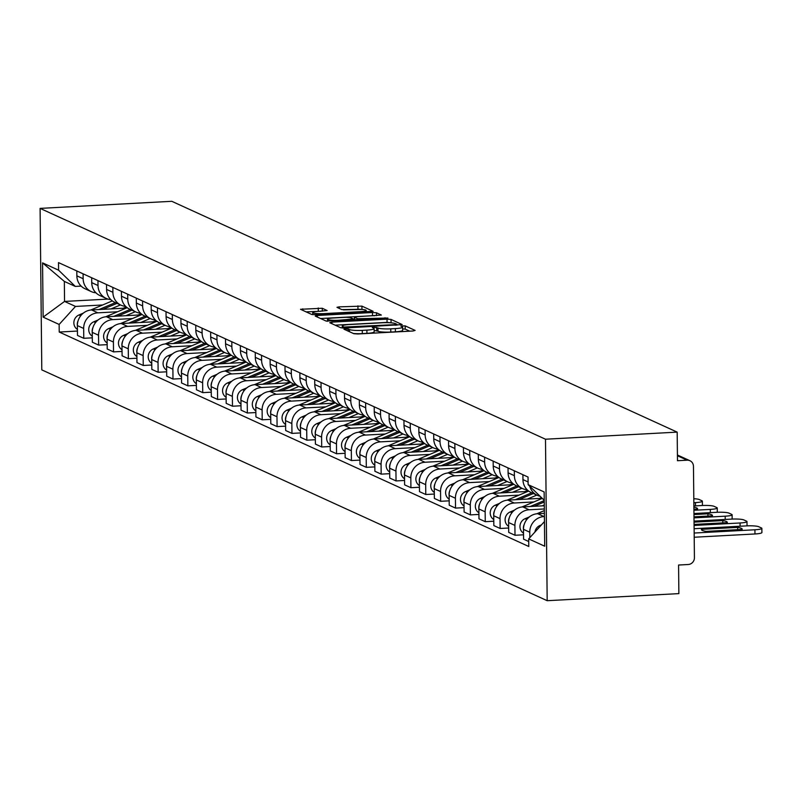 <?xml version="1.0" encoding="UTF-8"?>
<svg xmlns="http://www.w3.org/2000/svg" width="802" height="802" viewBox="0 0 802 802"><rect width="100%" height="100%" fill="white"/><g stroke="black" fill="none" stroke-linecap="round" stroke-linejoin="round"><path stroke-width="1.2" d="M345.401 328.76L343.918 329.171L353.852 333.712L357.852 333.973L412.99 331.005L415.115 330.414L405.18 325.873L400.789 326.013L402.173 326.695A10.246 1.464 -0.6 0 1 402.624 327.116A10.246 1.464 -0.6 0 1 395.366 328.589L390.774 328.84A10.246 1.464 -0.6 0 1 377.973 327.998L373.892 327.226L372.298 327.547L373.692 328.229A10.246 1.464 -0.6 0 1 374.133 328.65A10.246 1.464 -0.6 0 1 366.875 330.123L362.283 330.374A10.246 1.464 -0.6 0 1 349.492 329.532L345.401 328.76M322.264 308.259L300.529 309.291L311.707 314.464L315.707 314.725L373.11 311.296L361.923 306.123L339.246 306.865L336.98 307.326L341.842 309.612L355.106 309.382A8.571 1.223 -0.6 0 1 366.173 310.434A8.571 1.223 -0.6 0 1 360.108 311.667L323.818 313.622A8.571 1.223 -0.6 0 1 312.74 312.569A8.571 1.223 -0.6 0 1 318.805 311.336L327.126 310.544L322.264 308.259L322.294 311.146M40.1 208.39L171.788 201.302L677.179 432.128L545.49 439.215L40.1 208.39L41.794 369.872L547.185 600.698L678.873 593.61L678.572 565.029L688.246 564.508A6.526 6.185 114.5 0 0 694.422 557.711L693.459 466.313A6.526 6.185 114.5 0 0 687.154 460.188L677.429 455.747M331.888 322.123L329.762 322.715L340.8 327.757L344.8 328.018L402.203 324.589L391.025 319.417L387.025 319.146L331.888 322.123L331.908 323.687M326.254 321.111L315.216 316.068L317.341 315.477L372.479 312.509L376.479 312.77L381.341 315.056L356.71 316.72L354.444 317.181L357.722 318.745L387.897 318.033L326.254 321.111M677.179 432.128L677.479 460.709L687.154 460.188M545.49 439.215L547.185 600.698M540.097 496.258A15.007 14.215 -65.5 0 1 537.37 495.345A15.007 14.215 -65.5 0 1 529.761 486.233M544.368 513.34L537.681 513.701A15.007 14.215 114.5 0 0 523.475 529.33L529.771 532.197A15.007 14.215 -65.5 0 1 543.967 516.568L544.398 516.548M529.771 532.197L529.831 537.661M522.904 474.704L522.954 479.596A15.007 14.215 114.5 0 0 531.074 492.478L537.37 495.345M524.207 524.448A8.16 7.729 114.5 0 0 523.475 529.33L523.586 539.175L528.729 541.53M527.145 489.741A15.007 14.215 -65.5 0 1 522.493 488.558A15.007 14.215 -65.5 0 1 514.383 475.676L514.333 470.784M523.536 534.804L515.004 535.265L514.904 525.41A15.007 14.215 -65.5 0 1 529.099 509.781L544.327 508.959M508.037 467.917L508.087 472.799A15.007 14.215 114.5 0 0 516.207 485.681L522.493 488.558M544.287 505.751L522.804 506.904A15.007 14.215 114.5 0 0 508.608 522.533L508.709 532.388L515.004 535.265M512.267 482.954A15.007 14.215 -65.5 0 1 507.626 481.761A15.007 14.215 -65.5 0 1 499.506 468.879L499.456 463.997M508.668 528.007L500.137 528.468L500.027 518.623A15.007 14.215 -65.5 0 1 514.232 502.994L533.891 501.932M493.17 461.12L493.22 466.012A15.007 14.215 114.5 0 0 501.34 478.894L507.626 481.761M542.172 498.273L507.937 500.117A15.007 14.215 114.5 0 0 493.741 515.746L493.842 525.591L500.137 528.468M497.4 476.157A15.007 14.215 -65.5 0 1 492.759 474.974A15.007 14.215 -65.5 0 1 484.639 462.092L484.588 457.2M493.791 521.22L485.26 521.681L485.16 511.826A15.007 14.215 -65.5 0 1 499.355 496.197L519.024 495.135M478.293 454.333L478.353 459.215A15.007 14.215 114.5 0 0 486.463 472.097L492.759 474.974M527.746 491.456L493.07 493.32A15.007 14.215 114.5 0 0 478.864 508.949L478.974 518.804L485.26 521.681M482.533 469.37A15.007 14.215 -65.5 0 1 477.892 468.178A15.007 14.215 -65.5 0 1 469.772 455.295L469.721 450.413M478.924 514.423L470.393 514.884L470.293 505.039A15.007 14.215 -65.5 0 1 484.488 489.41L504.157 488.348M463.426 447.536L463.476 452.428A15.007 14.215 114.5 0 0 471.596 465.31L477.892 468.178M512.879 484.669L478.203 486.533A15.007 14.215 114.5 0 0 463.997 502.162L464.097 512.017L470.393 514.884M467.656 462.574A15.007 14.215 -65.5 0 1 463.015 461.391A15.007 14.215 -65.5 0 1 454.894 448.508L454.844 443.616M464.057 507.636L455.526 508.097L455.416 498.242A15.007 14.215 -65.5 0 1 469.621 482.614L489.29 481.561M448.559 440.749L448.609 445.631A15.007 14.215 114.5 0 0 456.729 458.513L463.015 461.391M498.002 477.872L463.325 479.746A15.007 14.215 114.5 0 0 449.13 495.375L449.23 505.22L455.526 508.097M452.789 455.787A15.007 14.215 -65.5 0 1 448.148 454.594A15.007 14.215 -65.5 0 1 440.027 441.722L439.977 436.829M449.19 500.839L440.649 501.3L440.549 491.456A15.007 14.215 -65.5 0 1 454.754 475.827L474.413 474.764M433.692 433.952L433.742 438.844A15.007 14.215 114.5 0 0 441.852 451.726L448.148 454.594M483.135 471.085L448.458 472.949A15.007 14.215 114.5 0 0 434.263 488.578L434.363 498.433L440.649 501.3M437.922 448.99A15.007 14.215 -65.5 0 1 433.28 447.807A15.007 14.215 -65.5 0 1 425.16 434.925L425.11 430.042M434.313 494.052L425.782 494.513L425.682 484.659A15.007 14.215 -65.5 0 1 439.877 469.03L459.546 467.977M418.814 427.165L418.865 432.047A15.007 14.215 114.5 0 0 426.985 444.93L433.28 447.807M468.268 464.288L433.591 466.162A15.007 14.215 114.5 0 0 419.386 481.791L419.496 491.636L425.782 494.513M423.055 442.203A15.007 14.215 -65.5 0 1 418.403 441.01A15.007 14.215 -65.5 0 1 410.293 428.138L410.243 423.245M419.446 487.255L410.915 487.716L410.814 477.872A15.007 14.215 -65.5 0 1 425.01 462.243L444.679 461.18M403.947 420.368L403.997 425.26A15.007 14.215 114.5 0 0 412.118 438.143L418.403 441.01M453.391 457.501L418.714 459.366A15.007 14.215 114.5 0 0 404.519 474.995L404.619 484.849L410.915 487.716M408.178 435.406A15.007 14.215 -65.5 0 1 403.536 434.223A15.007 14.215 -65.5 0 1 395.416 421.341L395.366 416.459M404.579 480.468L396.048 480.929L395.937 471.075A15.007 14.215 -65.5 0 1 410.143 455.446L429.802 454.393M389.08 413.581L389.13 418.474A15.007 14.215 114.5 0 0 397.251 431.346L403.536 434.223M438.524 450.704L403.847 452.579A15.007 14.215 114.5 0 0 389.652 468.208L389.752 478.052L396.048 480.929M393.311 428.619A15.007 14.215 -65.5 0 1 388.669 427.436A15.007 14.215 -65.5 0 1 380.549 414.554L380.499 409.662M389.702 473.681L381.171 474.132L381.07 464.288A15.007 14.215 -65.5 0 1 395.266 448.659L414.935 447.596M374.203 406.794L374.253 411.677A15.007 14.215 114.5 0 0 382.374 424.559L388.669 427.436M423.656 443.917L388.98 445.782A15.007 14.215 114.5 0 0 374.775 461.411L374.885 471.265L381.171 474.132M378.444 421.822A15.007 14.215 -65.5 0 1 373.802 420.639A15.007 14.215 -65.5 0 1 365.682 407.757L365.632 402.875M374.835 466.884L366.303 467.345L366.203 457.491A15.007 14.215 -65.5 0 1 380.399 441.862L400.068 440.809M359.336 399.998L359.386 404.89A15.007 14.215 114.5 0 0 367.506 417.762L373.802 420.639M408.789 437.13L374.113 438.995A15.007 14.215 114.5 0 0 359.908 454.624L360.008 464.468L366.303 467.345M363.567 415.035A15.007 14.215 -65.5 0 1 358.925 413.852A15.007 14.215 -65.5 0 1 350.805 400.97L350.755 396.078M359.968 460.097L351.436 460.548L351.326 450.704A15.007 14.215 -65.5 0 1 365.532 435.075L385.201 434.012M344.469 393.211L344.519 398.093A15.007 14.215 114.5 0 0 352.639 410.975L358.925 413.852M393.912 430.333L359.236 432.198A15.007 14.215 114.5 0 0 345.04 447.827L345.141 457.681L351.436 460.548M348.7 408.238A15.007 14.215 -65.5 0 1 344.058 407.055A15.007 14.215 -65.5 0 1 335.938 394.173L335.888 389.291M345.101 453.3L336.559 453.762L336.459 443.907A15.007 14.215 -65.5 0 1 350.654 428.278L370.323 427.225M329.592 386.414L329.652 391.306A15.007 14.215 114.5 0 0 337.762 404.188L344.058 407.055M379.045 423.546L344.369 425.411A15.007 14.215 114.5 0 0 330.173 441.04L330.274 450.884L336.559 453.762M333.832 401.451A15.007 14.215 -65.5 0 1 329.191 400.268A15.007 14.215 -65.5 0 1 321.071 387.386L321.021 382.494M330.223 446.513L321.692 446.975L321.592 437.12A15.007 14.215 -65.5 0 1 335.787 421.491L355.456 420.428M314.725 379.627L314.775 384.509A15.007 14.215 114.5 0 0 322.895 397.391L329.191 400.268M364.178 416.749L329.502 418.614A15.007 14.215 114.5 0 0 315.296 434.243L315.407 444.097L321.692 446.975M318.965 394.664A15.007 14.215 -65.5 0 1 314.314 393.471A15.007 14.215 -65.5 0 1 306.204 380.589L306.143 375.707M315.356 439.717L306.825 440.178L306.725 430.323A15.007 14.215 -65.5 0 1 320.92 414.704L340.589 413.642M299.858 372.83L299.908 377.722A15.007 14.215 114.5 0 0 308.028 390.604L314.314 393.471M349.301 409.962L314.625 411.827A15.007 14.215 114.5 0 0 300.429 427.456L300.529 437.301L306.825 440.178M304.088 387.867A15.007 14.215 -65.5 0 1 299.447 386.684A15.007 14.215 -65.5 0 1 291.327 373.802L291.276 368.91M300.489 432.93L291.958 433.391L291.848 423.536A15.007 14.215 -65.5 0 1 306.053 407.907L325.712 406.845M284.991 366.043L285.041 370.925A15.007 14.215 114.5 0 0 293.161 383.807L299.447 386.684M334.434 403.165L299.758 405.03A15.007 14.215 114.5 0 0 285.562 420.659L285.662 430.514L291.958 433.391M289.221 381.08A15.007 14.215 -65.5 0 1 284.58 379.887A15.007 14.215 -65.5 0 1 276.459 367.005L276.409 362.123M285.612 426.133L277.081 426.594L276.981 416.749A15.007 14.215 -65.5 0 1 291.176 401.12L310.845 400.058M270.114 359.246L270.164 364.138A15.007 14.215 114.5 0 0 278.284 377.02L284.58 379.887M319.567 396.378L284.89 398.243A15.007 14.215 114.5 0 0 270.685 413.872L270.795 423.727L277.081 426.594M274.354 374.283A15.007 14.215 -65.5 0 1 269.713 373.1A15.007 14.215 -65.5 0 1 261.592 360.218L261.542 355.326M270.745 419.346L262.214 419.807L262.114 409.952A15.007 14.215 -65.5 0 1 276.309 394.323L295.978 393.271M255.247 352.459L255.297 357.341A15.007 14.215 114.5 0 0 263.417 370.223L269.713 373.1M304.7 389.582L270.013 391.456A15.007 14.215 114.5 0 0 255.818 407.075L255.918 416.93L262.214 419.807M259.477 367.496A15.007 14.215 -65.5 0 1 254.835 366.303A15.007 14.215 -65.5 0 1 246.715 353.431L246.665 348.539M255.878 412.549L247.347 413.01L247.237 403.165A15.007 14.215 -65.5 0 1 261.442 387.536L281.101 386.474M240.379 345.662L240.43 350.554A15.007 14.215 114.5 0 0 248.55 363.436L254.835 366.303M289.823 382.795L255.146 384.659A15.007 14.215 114.5 0 0 240.951 400.288L241.051 410.143L247.347 413.01M244.61 360.7A15.007 14.215 -65.5 0 1 239.968 359.517A15.007 14.215 -65.5 0 1 231.848 346.634L231.798 341.752M241.011 405.762L232.47 406.223L232.369 396.368A15.007 14.215 -65.5 0 1 246.565 380.739L266.234 379.687M225.502 338.875L225.562 343.757A15.007 14.215 114.5 0 0 233.673 356.639L239.968 359.517M274.956 375.998L240.279 377.872A15.007 14.215 114.5 0 0 226.084 393.501L226.184 403.346L232.47 406.223M229.743 353.913A15.007 14.215 -65.5 0 1 225.101 352.72A15.007 14.215 -65.5 0 1 216.981 339.847L216.931 334.955M226.134 398.965L217.603 399.426L217.502 389.582A15.007 14.215 -65.5 0 1 231.698 373.953L251.367 372.89M210.635 332.078L210.685 336.97A15.007 14.215 114.5 0 0 218.806 349.852L225.101 352.72M260.089 369.211L225.412 371.075A15.007 14.215 114.5 0 0 211.207 386.704L211.317 396.559L217.603 399.426M214.866 347.116A15.007 14.215 -65.5 0 1 210.224 345.933A15.007 14.215 -65.5 0 1 202.114 333.051L202.054 328.168M211.267 392.178L202.736 392.639L202.625 382.785A15.007 14.215 -65.5 0 1 216.831 367.156L236.5 366.103M195.768 325.291L195.818 330.173A15.007 14.215 114.5 0 0 203.939 343.055L210.224 345.933M245.211 362.414L210.535 364.288A15.007 14.215 114.5 0 0 196.34 379.917L196.44 389.762L202.736 392.639M199.999 340.329A15.007 14.215 -65.5 0 1 195.357 339.146A15.007 14.215 -65.5 0 1 187.237 326.264L187.187 321.371M196.4 385.391L187.858 385.842L187.758 375.998A15.007 14.215 -65.5 0 1 201.964 360.369L221.623 359.306M180.901 318.504L180.951 323.386A15.007 14.215 114.5 0 0 189.071 336.269L195.357 339.146M230.344 355.627L195.668 357.492A15.007 14.215 114.5 0 0 181.473 373.12L181.573 382.975L187.858 385.842M185.132 333.532A15.007 14.215 -65.5 0 1 180.49 332.349A15.007 14.215 -65.5 0 1 172.37 319.467L172.32 314.584M181.523 378.594L172.991 379.055L172.891 369.201A15.007 14.215 -65.5 0 1 187.087 353.572L206.756 352.519M166.024 311.707L166.074 316.6A15.007 14.215 114.5 0 0 174.194 329.472L180.49 332.349M215.477 348.84L180.801 350.705A15.007 14.215 114.5 0 0 166.595 366.334L166.706 376.178L172.991 379.055M170.265 326.745A15.007 14.215 -65.5 0 1 165.613 325.562A15.007 14.215 -65.5 0 1 157.503 312.68L157.453 307.788M166.656 371.807L158.124 372.258L158.024 362.414A15.007 14.215 -65.5 0 1 172.219 346.785L191.889 345.722M151.157 304.92L151.207 309.803A15.007 14.215 114.5 0 0 159.327 322.685L165.613 325.562M200.6 342.043L165.924 343.908A15.007 14.215 114.5 0 0 151.728 359.537L151.829 369.391L158.124 372.258M155.387 319.948A15.007 14.215 -65.5 0 1 150.746 318.765A15.007 14.215 -65.5 0 1 142.626 305.883L142.576 301.001M151.789 365.01L143.257 365.471L143.147 355.617A15.007 14.215 -65.5 0 1 157.352 339.988L177.011 338.935M136.29 298.123L136.34 303.016A15.007 14.215 114.5 0 0 144.46 315.898L150.746 318.765M185.733 335.256L151.057 337.121A15.007 14.215 114.5 0 0 136.861 352.75L136.962 362.594L143.257 365.471M140.52 313.161A15.007 14.215 -65.5 0 1 135.879 311.978A15.007 14.215 -65.5 0 1 127.759 299.096L127.708 294.204M136.911 358.223L128.38 358.684L128.28 348.83A15.007 14.215 -65.5 0 1 142.475 333.201L162.144 332.138M121.413 291.337L121.473 296.219A15.007 14.215 114.5 0 0 129.583 309.101L135.879 311.978M170.866 328.459L136.19 330.324A15.007 14.215 114.5 0 0 121.984 345.953L122.094 355.807L128.38 358.684M125.653 306.374A15.007 14.215 -65.5 0 1 121.012 305.181A15.007 14.215 -65.5 0 1 112.892 292.299L112.841 287.417M122.044 351.426L113.513 351.888L113.413 342.033A15.007 14.215 -65.5 0 1 127.608 326.414L147.277 325.351M106.546 284.54L106.596 289.432A15.007 14.215 114.5 0 0 114.716 302.314L121.012 305.181M155.999 321.672L121.323 323.537A15.007 14.215 114.5 0 0 107.117 339.166L107.217 349.01L113.513 351.888M110.776 299.577A15.007 14.215 -65.5 0 1 106.135 298.394A15.007 14.215 -65.5 0 1 98.014 285.512L97.964 280.62M107.177 344.639L98.646 345.101L98.536 335.246A15.007 14.215 -65.5 0 1 112.741 319.617L132.41 318.554M91.679 277.753L91.729 282.635A15.007 14.215 114.5 0 0 99.849 295.517L106.135 298.394M141.122 314.875L106.445 316.74A15.007 14.215 114.5 0 0 92.25 332.369L92.35 342.223L98.646 345.101M95.909 292.79A15.007 14.215 -65.5 0 1 91.268 291.597A15.007 14.215 -65.5 0 1 83.147 278.715L83.097 273.833M92.31 337.842L83.769 338.304L83.669 328.459A15.007 14.215 -65.5 0 1 97.874 312.83L117.533 311.767M76.812 270.956L76.862 275.848A15.007 14.215 114.5 0 0 84.972 288.73L91.268 291.597M126.255 308.088L91.578 309.953A15.007 14.215 114.5 0 0 77.383 325.582L77.483 335.426L83.769 338.304M544.227 500.268L528.127 484.649L544.147 491.957L544.708 546.212L528.698 538.904L544.458 521.561M81.142 286.103L75.298 286.414L64.34 281.412L64.551 301.432L75.508 306.434L59.147 324.449L59.228 332.038L528.779 546.493L528.698 538.904M59.147 324.449L43.138 317.131L42.566 262.876L58.586 270.184L75.298 286.414M528.127 484.649L528.047 477.06L58.506 262.595L58.586 270.184M108.029 299.086L64.551 301.432L43.138 317.131M75.508 306.434L102.666 304.981M77.433 331.056L59.228 332.038M64.34 281.412L42.566 262.876M353.341 333.482A10.246 1.464 -0.6 0 0 362.324 333.602L362.283 330.374M374.133 328.65L374.173 331.878A10.246 1.464 -0.6 0 1 366.915 333.351L362.324 333.602M402.624 327.116L402.654 330.344A10.246 1.464 -0.6 0 1 395.396 331.817L390.805 332.068A10.246 1.464 -0.6 0 1 378.013 331.226L374.153 330.444M409.762 331.186L405.21 329.111L402.644 328.91M391.566 322.875L387.055 322.384L335.156 325.171M344.058 327.056L395.256 324.63L396.85 324.309L395.386 323.597A10.246 1.464 -0.6 0 0 382.594 322.755L349.512 324.539A10.246 1.464 -0.6 0 0 342.264 326.013A10.246 1.464 -0.6 0 0 342.705 326.434L344.058 327.056L344.068 328.038M320.61 318.524L372.509 315.737L372.479 312.509M374.925 315.737L372.509 315.737M333.512 317.973A8.571 1.223 -0.6 0 0 327.447 319.206A8.571 1.223 -0.6 0 0 338.514 320.259L353.431 318.975L350.294 317.542L346.294 317.281L333.512 317.973M362.153 309.442L343.426 309.873M367.607 311.928L366.183 311.286M320.7 311.236L306.053 311.888M541.43 524.889L539.947 525.521A8.16 7.729 114.5 0 0 534.924 532.057M705.991 531.385L742.131 529.44A20.391 2.907 -0.6 0 0 742.211 529.17A20.391 2.907 -0.6 0 0 737.65 527.385L701.509 529.33A20.391 2.907 -0.6 0 0 701.429 529.601A20.391 2.907 -0.6 0 0 705.991 531.385M694.161 533.039L754.923 529.771A9.784 1.393 -0.6 0 0 761.86 528.358A9.784 1.393 -0.6 0 0 761.429 527.957L758.662 526.693A9.784 1.393 -0.6 0 0 746.441 525.891L694.111 528.708M761.86 528.358L761.9 532.558A9.784 1.393 179.4 0 1 754.973 533.972L754.923 529.771M694.201 537.24L754.973 533.972M701.509 529.861L701.509 529.33M737.68 529.671L737.65 527.385M544.337 510.593L536.799 513.771M529.37 516.909L525.069 518.724A8.16 7.729 114.5 0 0 523.516 533.16M694.071 524.428L727.264 522.643A20.391 2.907 -0.6 0 0 727.344 522.383A20.391 2.907 -0.6 0 0 722.782 520.598L694.041 522.142M694.081 525.45L740.056 522.974A9.784 1.393 -0.6 0 0 746.983 521.571A9.784 1.393 -0.6 0 0 746.562 521.17L743.795 519.907A9.784 1.393 -0.6 0 0 731.574 519.105L694.031 521.12M746.983 521.571L747.033 525.771A9.784 1.393 179.4 0 1 747.003 525.861M722.803 522.884L722.782 520.598M544.237 500.578L530.192 506.513M542.292 498.383L521.932 506.984M514.493 510.122L510.202 511.937A8.16 7.729 114.5 0 0 508.648 526.363M509.34 517.661A8.16 7.729 114.5 0 0 508.608 522.533L514.904 525.41M693.991 516.839L712.397 515.856A20.391 2.907 -0.6 0 0 712.477 515.586A20.391 2.907 -0.6 0 0 707.915 513.801L693.971 514.553M694.001 517.861L725.188 516.187A9.784 1.393 -0.6 0 0 732.116 514.774A9.784 1.393 -0.6 0 0 731.685 514.373L728.928 513.11A9.784 1.393 -0.6 0 0 716.707 512.308L693.951 513.531M544.247 502.002L534.062 506.303M544.277 504.999L542.252 505.861M732.116 514.774L732.156 518.974A9.784 1.393 179.4 0 1 732.136 519.074M707.935 516.097L707.915 513.801M531.756 492.779L515.325 499.716M528.678 491.065L507.065 500.187M499.626 503.325L495.335 505.14A8.16 7.729 114.5 0 0 493.781 519.576M494.473 510.864A8.16 7.729 114.5 0 0 493.741 515.746L500.027 518.623M693.91 509.26L697.519 509.059A20.391 2.907 -0.6 0 0 697.6 508.799A20.391 2.907 -0.6 0 0 693.89 507.165M693.92 510.272L710.321 509.39A9.784 1.393 -0.6 0 0 717.249 507.987A9.784 1.393 -0.6 0 0 716.818 507.586L714.051 506.323A9.784 1.393 -0.6 0 0 701.83 505.521L693.88 505.952M539.525 498.413L541.47 497.591M533.37 493.521L519.195 499.506M536.809 495.095L527.375 499.075M717.249 507.987L717.289 512.187A9.784 1.393 179.4 0 1 717.269 512.288M516.879 485.992L500.458 492.929M513.811 484.268L492.187 493.4M484.759 496.538L480.458 498.353A8.16 7.729 114.5 0 0 478.904 512.789M479.596 504.077A8.16 7.729 114.5 0 0 478.864 508.949L485.16 511.826M693.84 502.694L695.444 502.603A9.784 1.393 -0.6 0 0 702.372 501.19A9.784 1.393 -0.6 0 0 701.951 500.789L699.184 499.526A9.784 1.393 -0.6 0 0 693.8 498.714M524.648 491.626L527.756 490.313M518.503 486.734L504.318 492.719M521.932 488.298L512.508 492.278M702.372 501.19L702.422 505.39A9.784 1.393 179.4 0 1 702.392 505.491M502.012 479.195L485.581 486.132M498.944 477.481L477.32 486.603M469.892 489.751L465.591 491.556A8.16 7.729 114.5 0 0 464.037 505.992M464.729 497.28A8.16 7.729 114.5 0 0 463.997 502.162L470.293 505.039M509.781 484.829L512.879 483.526M503.636 479.937L489.451 485.932M507.065 481.511L497.641 485.491M487.145 472.408L470.714 479.345M484.067 470.684L462.453 479.817M455.015 482.954L450.724 484.769A8.16 7.729 114.5 0 0 449.17 499.205M449.862 490.493A8.16 7.729 114.5 0 0 449.13 495.375L455.416 498.242M494.914 478.042L498.012 476.729M488.759 473.15L474.583 479.135M492.197 474.714L482.764 478.694M472.268 465.611L455.847 472.548M469.2 463.897L447.576 473.03M440.148 476.167L435.847 477.982A8.16 7.729 114.5 0 0 434.303 492.408M434.995 483.696A8.16 7.729 114.5 0 0 434.263 488.578L440.549 491.456M480.047 471.245L483.145 469.942M473.892 466.353L459.706 472.348M477.32 467.927L467.897 471.907M457.401 458.824L440.97 465.762M454.333 457.11L432.709 466.233M425.281 469.37L420.98 471.185A8.16 7.729 114.5 0 0 419.426 485.621M420.118 476.909A8.16 7.729 114.5 0 0 419.386 481.791L425.682 484.659M465.17 464.458L468.268 463.145M459.025 459.566L444.839 465.551M462.453 461.13L453.03 465.11M442.534 452.037L426.103 458.965M439.456 450.313L417.842 459.446M410.403 462.584L406.113 464.398A8.16 7.729 114.5 0 0 404.559 478.824M405.251 470.112A8.16 7.729 114.5 0 0 404.519 474.995L410.814 477.872M450.303 457.671L453.401 456.358M444.158 452.769L429.972 458.764M447.586 454.343L438.153 458.323M427.666 445.24L411.236 452.178M424.589 443.526L402.975 452.649M395.536 455.787L391.246 457.601A8.16 7.729 114.5 0 0 389.692 472.037M390.384 463.325A8.16 7.729 114.5 0 0 389.652 468.208L395.937 471.075M435.436 450.874L438.534 449.571M429.281 445.982L415.095 451.967M432.719 447.546L423.286 451.526M412.789 438.453L396.358 445.391M409.722 436.729L388.098 445.862M380.669 449L376.369 450.814A8.16 7.729 114.5 0 0 374.815 465.24M375.506 456.528A8.16 7.729 114.5 0 0 374.775 461.411L381.07 464.288M420.559 444.087L423.667 442.774M414.413 439.185L400.228 445.18M417.842 440.759L408.418 444.739M397.922 431.656L381.491 438.594M394.855 429.942L373.231 439.065M365.792 442.203L361.502 444.017A8.16 7.729 114.5 0 0 359.948 458.453M360.639 449.742A8.16 7.729 114.5 0 0 359.908 454.624L366.203 457.491M405.692 437.29L408.789 435.987M399.546 432.398L385.361 438.383M402.975 433.962L393.551 437.942M383.055 424.87L366.624 431.807M379.978 423.145L358.364 432.278M350.925 435.416L346.634 437.23A8.16 7.729 114.5 0 0 345.081 451.656M345.772 442.945A8.16 7.729 114.5 0 0 345.04 447.827L351.326 450.704M390.825 430.504L393.922 429.19M384.669 425.611L370.494 431.596M388.108 427.175L378.674 431.155M368.178 418.073L351.757 425.01M365.11 416.358L343.487 425.481M336.058 428.619L331.757 430.433A8.16 7.729 114.5 0 0 330.213 444.869M330.905 436.158A8.16 7.729 114.5 0 0 330.173 441.04L336.459 443.907M375.948 423.707L379.055 422.403M369.802 418.814L355.617 424.799M373.231 420.378L363.807 424.358M353.311 411.286L336.88 418.223M350.243 409.561L328.62 418.694M321.191 421.832L316.89 423.646A8.16 7.729 114.5 0 0 315.336 438.072M316.028 429.371A8.16 7.729 114.5 0 0 315.296 434.243L321.592 437.12M361.08 416.92L364.178 415.606M354.935 412.027L340.75 418.012M358.364 413.591L348.94 417.571M338.444 404.489L322.013 411.426M335.366 402.774L313.752 411.897M306.314 415.035L302.023 416.85A8.16 7.729 114.5 0 0 300.469 431.286M301.161 422.574A8.16 7.729 114.5 0 0 300.429 427.456L306.725 430.323M346.213 410.123L349.311 408.82M340.058 405.231L325.883 411.215M343.497 406.794L334.063 410.784M323.577 397.702L307.146 404.639M320.499 395.977L298.885 405.11M291.447 408.248L287.156 410.063A8.16 7.729 114.5 0 0 285.602 424.499M286.294 415.787A8.16 7.729 114.5 0 0 285.562 420.659L291.848 423.536M331.346 403.336L334.444 402.023M325.191 398.444L311.006 404.429M328.62 400.008L319.196 403.987M308.7 390.905L292.269 397.842M305.632 389.191L284.008 398.313M276.58 401.461L272.279 403.266A8.16 7.729 114.5 0 0 270.725 417.702M271.417 408.99A8.16 7.729 114.5 0 0 270.685 413.872L276.981 416.749M316.469 396.539L319.577 395.236M310.324 391.647L296.138 397.642M313.752 393.221L304.329 397.201M293.833 384.118L277.402 391.055M290.755 382.394L269.141 391.526M261.703 394.664L257.412 396.479A8.16 7.729 114.5 0 0 255.858 410.915M256.55 402.203A8.16 7.729 114.5 0 0 255.818 407.085L262.114 409.952M301.602 389.752L304.7 388.439M295.457 384.86L281.271 390.845M298.885 386.424L289.462 390.404M278.966 377.321L262.535 384.258M275.888 375.607L254.274 384.739M246.836 387.877L242.545 389.682A8.16 7.729 114.5 0 0 240.991 404.118M241.683 395.406A8.16 7.729 114.5 0 0 240.951 400.288L247.237 403.165M286.735 382.955L289.833 381.652M280.58 378.063L266.404 384.058M284.018 379.637L274.585 383.617M264.089 370.534L247.668 377.471M261.021 368.82L239.397 377.942M231.968 381.08L227.668 382.895A8.16 7.729 114.5 0 0 226.124 397.331M226.816 388.619A8.16 7.729 114.5 0 0 226.084 393.501L232.369 396.368M271.858 376.168L274.966 374.855M265.713 371.276L251.527 377.261M269.141 372.84L259.718 376.82M249.221 363.747L232.791 370.674M246.154 362.023L224.53 371.156M217.101 374.293L212.801 376.108A8.16 7.729 114.5 0 0 211.247 390.534M211.939 381.822A8.16 7.729 114.5 0 0 211.207 386.704L217.502 389.582M256.991 369.381L260.089 368.068M250.846 364.479L236.66 370.474M254.274 366.053L244.851 370.033M234.354 356.95L217.923 363.887M231.277 355.236L209.663 364.359M202.224 367.496L197.934 369.311A8.16 7.729 114.5 0 0 196.38 383.747M197.071 375.035A8.16 7.729 114.5 0 0 196.34 379.917L202.625 382.785M242.124 362.584L245.222 361.271M235.968 357.692L221.793 363.677M239.407 359.256L229.974 363.236M219.487 350.163L203.056 357.101M216.41 348.439L194.786 357.572M187.357 360.71L183.067 362.524A8.16 7.729 114.5 0 0 181.513 376.95M182.204 368.238A8.16 7.729 114.5 0 0 181.473 373.12L187.758 375.998M227.257 355.797L230.354 354.484M221.101 350.895L206.916 356.89M224.53 352.469L215.106 356.449M204.61 343.366L188.179 350.304M201.543 341.652L179.919 350.775M172.49 353.913L168.189 355.727A8.16 7.729 114.5 0 0 166.636 370.163M167.327 361.451A8.16 7.729 114.5 0 0 166.595 366.334L172.891 369.201M212.38 349L215.487 347.697M206.234 344.108L192.049 350.093M209.663 345.672L200.239 349.652M189.743 336.579L173.312 343.517M186.665 334.855L165.052 343.988M157.613 347.126L153.322 348.94A8.16 7.729 114.5 0 0 151.768 363.366M152.46 354.654A8.16 7.729 114.5 0 0 151.728 359.537L158.024 362.414M197.513 342.213L200.61 340.9M191.367 337.321L177.182 343.306M194.796 338.885L185.372 342.865M174.876 329.782L158.445 336.72M171.798 328.068L150.185 337.191M142.746 340.329L138.455 342.143A8.16 7.729 114.5 0 0 136.901 356.579M137.593 347.868A8.16 7.729 114.5 0 0 136.861 352.75L143.147 355.617M182.645 335.416L185.743 334.113M176.49 330.524L162.315 336.509M179.929 332.088L170.495 336.068M159.999 322.995L143.578 329.933M156.931 321.271L135.307 330.404M127.879 333.542L123.578 335.356A8.16 7.729 114.5 0 0 122.024 349.782M122.716 341.081A8.16 7.729 114.5 0 0 121.984 345.953L128.28 348.83M167.768 328.63L170.876 327.316M161.623 323.737L147.438 329.722M165.052 325.301L155.628 329.281M145.132 316.199L128.701 323.136M142.064 314.484L120.44 323.607M113.012 326.745L108.711 328.559A8.16 7.729 114.5 0 0 107.157 342.995M107.849 334.284A8.16 7.729 114.5 0 0 107.117 339.166L113.413 342.033M152.901 321.833L155.999 320.529M146.756 316.94L132.571 322.925M150.185 318.504L140.761 322.494M130.265 309.412L113.834 316.349M127.187 307.687L105.573 316.82M98.135 319.958L93.844 321.772A8.16 7.729 114.5 0 0 92.29 336.208M92.982 327.497A8.16 7.729 114.5 0 0 92.25 332.369L98.536 335.246M138.034 315.046L141.132 313.732M131.879 310.153L117.704 316.138M135.317 311.717L125.884 315.697M115.388 302.615L98.967 309.552M112.32 300.9L90.696 310.023M83.268 313.161L78.967 314.975A8.16 7.729 114.5 0 0 77.423 329.411M78.115 320.7A8.16 7.729 114.5 0 0 77.383 325.582L83.669 328.459M123.167 308.249L126.265 306.945M117.012 303.356L102.826 309.351M120.44 304.93L111.017 308.91M91.578 309.953L97.874 312.83M106.445 316.74L112.741 319.617M91.729 282.635L98.014 285.512M121.323 323.537L127.608 326.414M106.596 289.432L112.892 292.299M136.19 330.324L142.475 333.201M121.473 296.219L127.759 299.096M151.057 337.121L157.352 339.988M136.34 303.016L142.626 305.883M165.924 343.908L172.219 346.785M151.207 309.803L157.503 312.68M180.801 350.705L187.087 353.572M166.074 316.6L172.37 319.467M195.668 357.492L201.964 360.369M180.951 323.386L187.237 326.264M210.535 364.288L216.831 367.156M195.818 330.173L202.114 333.051M225.412 371.075L231.698 373.953M210.685 336.97L216.981 339.847M240.279 377.872L246.565 380.739M225.562 343.757L231.848 346.634M255.146 384.659L261.442 387.536M240.43 350.554L246.715 353.431M270.013 391.456L276.309 394.323M255.297 357.341L261.592 360.218M284.89 398.243L291.176 401.12M270.164 364.138L276.459 367.005M299.758 405.03L306.053 407.907M285.041 370.925L291.327 373.802M314.625 411.827L320.92 414.704M299.908 377.722L306.204 380.589M329.502 418.614L335.787 421.491M314.775 384.509L321.071 387.386M344.369 425.411L350.654 428.278M329.652 391.306L335.938 394.173M359.236 432.198L365.532 435.075M344.519 398.093L350.805 400.97M374.113 438.995L380.399 441.862M359.386 404.89L365.682 407.757M388.98 445.782L395.266 448.659M374.253 411.677L380.549 414.554M403.847 452.579L410.143 455.446M389.13 418.474L395.416 421.341M418.714 459.366L425.01 462.243M403.997 425.26L410.293 428.138M433.591 466.162L439.877 469.03M418.865 432.047L425.16 434.925M448.458 472.949L454.754 475.827M433.742 438.844L440.027 441.722M463.325 479.746L469.621 482.614M448.609 445.631L454.894 448.508M478.203 486.533L484.488 489.41M463.476 452.428L469.772 455.295M493.07 493.32L499.355 496.197M478.353 459.215L484.639 462.092M507.937 500.117L514.232 502.994M493.22 466.012L499.506 468.879M522.804 506.904L529.099 509.781M508.087 472.799L514.383 475.676M537.681 513.701L543.967 516.568M522.954 479.596L528.107 481.942M76.862 275.848L83.147 278.715M349.512 331.727L349.492 329.532M366.915 333.351L366.875 330.123M376.719 330.635L376.689 327.406M378.013 331.226L377.973 327.998M390.805 332.068L390.774 328.84M395.396 331.817L395.366 328.589M405.21 329.111L405.18 325.873M348.228 331.146L348.198 328.94M387.055 322.384L387.025 319.146M391.055 322.645L391.025 319.417M346.865 327.908L346.865 327.236M395.266 325.301L395.256 324.63M396.759 325.221L396.749 324.399M342.725 328.028L342.705 326.434M317.361 317.041L317.341 315.477M376.509 315.657L376.479 312.77M354.614 320.058L354.584 317.311M357.732 319.888L357.722 318.745M361.722 319.677L361.722 319.006M385 318.424L385 317.752M338.524 320.93L338.514 320.259M351.306 320.239L351.306 319.567M323.818 314.294L323.818 313.622M360.118 312.339L360.108 311.667M339.256 308.439L339.246 306.865M357.963 309.091L357.923 305.863M361.963 309.351L361.923 306.123M302.805 310.404L302.795 308.83M318.294 311.226L318.264 307.998M540.588 525.811L539.947 525.521M526.804 519.516L525.069 518.724M740.096 526.232L740.056 522.974M511.927 512.729L510.202 511.937M725.219 519.445L725.188 516.187M497.06 505.932L495.335 505.14M710.351 512.648L710.321 509.39M482.192 499.145L480.458 498.353M695.484 505.861L695.444 502.603M467.325 492.348L465.591 491.556M452.448 485.561L450.724 484.769M437.581 478.764L435.847 477.982M422.714 471.977L420.98 471.185M407.837 465.18L406.113 464.398M392.97 458.393L391.246 457.601M378.103 451.596L376.369 450.814M363.226 444.809L361.502 444.017M348.359 438.012L346.634 437.23M333.492 431.225L331.757 430.433M318.625 424.438L316.89 423.646M303.747 417.642L302.023 416.85M288.88 410.855L287.156 410.063M274.013 404.058L272.279 403.266M259.136 397.271L257.412 396.479M244.269 390.474L242.545 389.682M229.402 383.687L227.668 382.895M214.535 376.89L212.801 376.108M199.658 370.103L197.934 369.311M184.791 363.306L183.067 362.524M169.924 356.519L168.189 355.727M155.047 349.722L153.322 348.94M140.18 342.935L138.455 342.143M125.312 336.148L123.578 335.356M110.445 329.351L108.711 328.559M95.568 322.564L93.844 321.772M80.701 315.767L78.967 314.975M677.419 454.995L689.931 460.709M396.86 325.211L396.85 324.309M342.284 327.998L342.264 326.013M354.474 320.068L354.444 317.181M327.467 321.331L327.447 319.206M353.582 320.118L353.572 319.106M312.76 314.675L312.74 312.569M366.193 312.008L366.173 310.434"/></g></svg>
